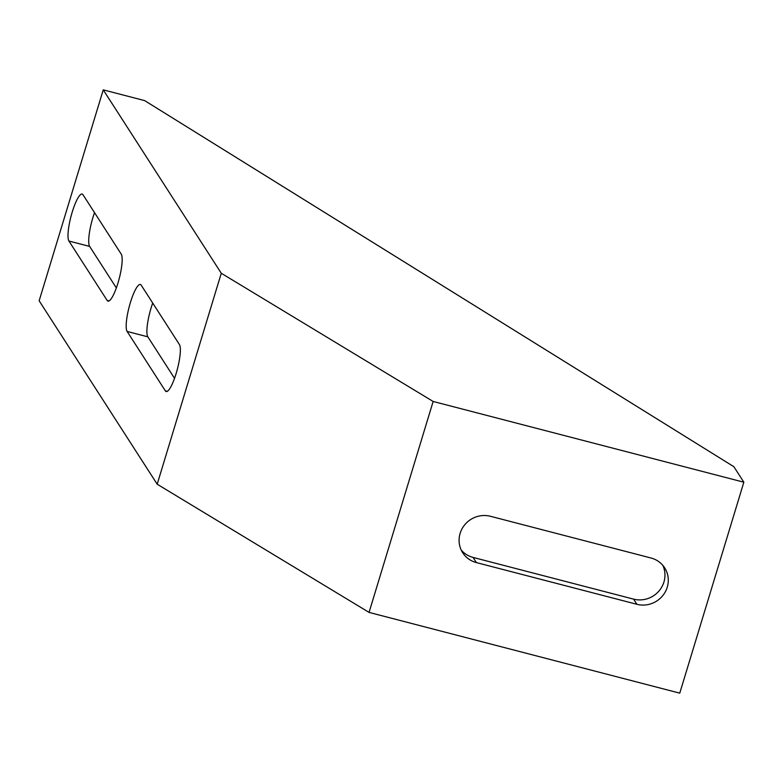 <?xml version="1.0" encoding="UTF-8"?>
<svg xmlns="http://www.w3.org/2000/svg" width="783" height="783" viewBox="0 0 783 783"><rect width="100%" height="100%" fill="white"/><g stroke="black" fill="none" stroke-linecap="round" stroke-linejoin="round"><path stroke-width="1.17" d="M662.819 565.346A24.625 23.637 -32.8 0 1 658.914 591.087A24.625 23.637 -32.8 0 1 633.594 599.132L473.059 557.418A24.625 23.637 -32.8 0 1 461.226 550.058M174.54 378.336L147.83 336.827A24.625 5.178 104.6 0 1 152.714 303.05M116.354 287.919L89.644 246.42A24.625 5.178 104.6 0 1 94.528 212.643M743.85 482.211L679.761 693.151L369.057 612.404L157.187 484.207L39.15 300.789L103.239 89.849L144.669 100.615L733.877 466.707L743.85 482.211L433.146 401.464L221.276 273.257L103.239 89.849M369.057 612.404L433.146 401.464M157.187 484.207L221.276 273.257M636.912 604.3A24.625 23.637 147.2 0 0 663.25 595.011A24.625 23.637 147.2 0 0 664.659 567.822A24.625 23.637 147.2 0 0 650.986 557.995L490.452 516.281A24.625 23.637 147.2 0 0 464.123 525.569A24.625 23.637 147.2 0 0 462.714 552.759A24.625 23.637 147.2 0 0 476.387 562.585L636.912 604.3L633.594 599.132M141.185 285.139A24.625 5.178 -75.4 0 0 140.343 284.464A24.625 5.178 -75.4 0 0 129.753 304.724A24.625 5.178 -75.4 0 0 127.12 331.444L165.35 390.864A24.625 5.178 -75.4 0 0 166.192 391.549A24.625 5.178 -75.4 0 0 176.782 371.279A24.625 5.178 -75.4 0 0 179.424 344.559L141.185 285.139M82.998 194.732A24.625 5.178 -75.4 0 0 82.156 194.047A24.625 5.178 -75.4 0 0 71.566 214.307A24.625 5.178 -75.4 0 0 68.933 241.037L107.163 300.447A24.625 5.178 -75.4 0 0 108.005 301.132A24.625 5.178 -75.4 0 0 118.595 280.872A24.625 5.178 -75.4 0 0 121.238 254.142L82.998 194.732M127.12 331.444L147.83 336.827M167.259 391.353L165.35 390.864M68.933 241.037L89.644 246.42M109.072 300.946L107.163 300.447M473.059 557.418L476.387 562.585"/></g></svg>
